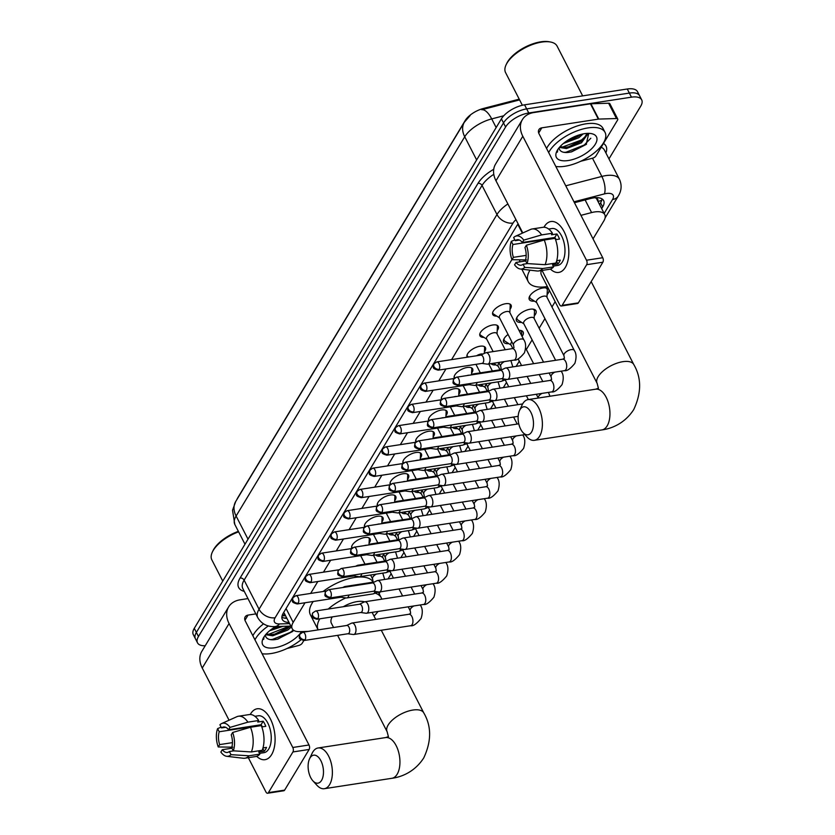 <?xml version="1.0" encoding="UTF-8"?>
<svg xmlns="http://www.w3.org/2000/svg" width="835" height="835" viewBox="0 0 835 835"><rect width="100%" height="100%" fill="white"/><g stroke="black" fill="none" stroke-linecap="round" stroke-linejoin="round"><path stroke-width="1.25" d="M496.783 316.131A10.302 4.676 -27.2 0 1 492.775 314.565A10.302 4.676 -27.2 0 1 495.886 308.272A10.302 4.676 -27.2 0 1 505.634 303.721A10.302 4.676 -27.2 0 1 511.093 305.151A10.302 4.676 -27.2 0 1 510.028 309.326M483.976 337.392A10.302 4.676 -27.2 0 1 479.958 335.816A10.302 4.676 -27.2 0 1 483.068 329.533A10.302 4.676 -27.2 0 1 492.817 324.972A10.302 4.676 -27.2 0 1 498.276 326.401A10.302 4.676 -27.2 0 1 497.211 330.587M467.224 357.213A10.302 4.676 -27.2 0 1 467.141 357.077A10.302 4.676 -27.2 0 1 470.262 350.783A10.302 4.676 -27.2 0 1 480 346.233A10.302 4.676 -27.2 0 1 485.469 347.663A10.302 4.676 -27.2 0 1 484.404 351.838M454.313 378.286A10.302 4.676 -27.2 0 1 457.486 372.003A10.302 4.676 -27.2 0 1 467.193 367.483A10.302 4.676 -27.2 0 1 472.652 368.913A10.302 4.676 -27.2 0 1 471.587 373.099M441.496 399.548A10.302 4.676 -27.2 0 1 444.669 393.264A10.302 4.676 -27.2 0 1 454.376 388.745A10.302 4.676 -27.2 0 1 459.834 390.175A10.302 4.676 -27.2 0 1 458.78 394.35M428.679 420.798A10.302 4.676 -27.2 0 1 431.862 414.515A10.302 4.676 -27.2 0 1 441.569 409.995A10.302 4.676 -27.2 0 1 447.028 411.425A10.302 4.676 -27.2 0 1 445.963 415.6M415.872 442.049A10.302 4.676 -27.2 0 1 419.045 435.776A10.302 4.676 -27.2 0 1 428.752 431.246A10.302 4.676 -27.2 0 1 434.21 432.676A10.302 4.676 -27.2 0 1 433.146 436.862M403.055 463.31A10.302 4.676 -27.2 0 1 406.227 457.027A10.302 4.676 -27.2 0 1 415.934 452.507A10.302 4.676 -27.2 0 1 421.404 453.937A10.302 4.676 -27.2 0 1 420.339 458.112M390.248 484.561A10.302 4.676 -27.2 0 1 393.421 478.288A10.302 4.676 -27.2 0 1 403.128 473.758A10.302 4.676 -27.2 0 1 408.586 475.188A10.302 4.676 -27.2 0 1 407.522 479.373M377.43 505.822A10.302 4.676 -27.2 0 1 380.603 499.539A10.302 4.676 -27.2 0 1 390.31 495.019A10.302 4.676 -27.2 0 1 395.769 496.449A10.302 4.676 -27.2 0 1 394.715 500.624M364.613 527.073A10.302 4.676 -27.2 0 1 367.797 520.789A10.302 4.676 -27.2 0 1 377.503 516.27A10.302 4.676 -27.2 0 1 382.962 517.7A10.302 4.676 -27.2 0 1 381.898 521.875M351.806 548.334A10.302 4.676 -27.2 0 1 354.979 542.051A10.302 4.676 -27.2 0 1 364.686 537.521A10.302 4.676 -27.2 0 1 370.145 538.961A10.302 4.676 -27.2 0 1 369.08 543.136M534.421 301.122A10.959 4.979 -27.2 0 1 529.296 299.504A10.959 4.979 -27.2 0 1 532.605 292.814A10.959 4.979 -27.2 0 1 542.969 287.971A10.959 4.979 -27.2 0 1 548.783 289.495A10.959 4.979 -27.2 0 1 547.102 294.598M521.614 322.373A10.959 4.979 -27.2 0 1 516.479 320.765A10.959 4.979 -27.2 0 1 519.798 314.075A10.959 4.979 -27.2 0 1 530.162 309.221A10.959 4.979 -27.2 0 1 535.966 310.745A10.959 4.979 -27.2 0 1 534.285 315.86M508.797 343.634A10.959 4.979 -27.2 0 1 503.662 342.016A10.959 4.979 -27.2 0 1 508.066 334.47M495.99 364.885A10.959 4.979 -27.2 0 1 491.084 363.632M483.173 386.135A10.959 4.979 -27.2 0 1 478.267 384.883M470.355 407.397A10.959 4.979 -27.2 0 1 465.46 406.144M457.549 428.647A10.959 4.979 -27.2 0 1 452.643 427.395M444.731 449.908A10.959 4.979 -27.2 0 1 439.826 448.656M431.925 471.159A10.959 4.979 -27.2 0 1 427.019 469.907M419.107 492.41A10.959 4.979 -27.2 0 1 414.202 491.168M406.29 513.671A10.959 4.979 -27.2 0 1 401.395 512.419M393.483 534.922A10.959 4.979 -27.2 0 1 388.578 533.669M380.666 556.183A10.959 4.979 -27.2 0 1 375.76 554.931M597.745 200.984A6.44 2.922 152.8 0 0 596.305 198.48A19.309 8.768 -27.2 0 1 596.9 199.346L604.77 214.647A19.309 8.768 152.8 0 0 591.608 212.57L580.941 215.346M519.224 99.167L483.402 108.466A17.378 7.891 152.8 0 0 465.189 120.532L237.766 497.796A17.378 7.891 152.8 0 0 236.942 499.466M596.305 198.48L594.969 197.404M305.015 602.766L293.179 622.388A19.309 8.768 152.8 0 0 292.219 628.713A19.309 8.768 152.8 0 0 299.755 631.657L308.345 631.385M511.907 259.56L451.589 359.624M445.953 368.955L438.772 380.875M433.146 390.206L425.954 402.136M420.329 411.467L413.148 423.387M407.522 432.718L400.33 444.637M394.704 453.979L387.523 465.899M381.887 475.23L374.706 487.149M369.08 496.491L361.889 508.411M356.263 517.742L349.082 529.661M343.456 538.992L336.265 550.923M330.639 560.254L323.458 572.173M317.822 581.504L310.641 593.424M593.027 238.862L603.799 220.983A19.309 8.768 152.8 0 0 604.77 214.647M379.142 593.664L380.238 591.848M388.024 578.926L391.177 573.708M400.842 557.665L403.983 552.446M413.649 536.414L416.801 531.196M426.466 515.153L429.608 509.934M439.283 493.902L442.425 488.684M452.09 472.652L455.242 467.423M464.907 451.391L468.049 446.172M477.714 430.14L480.866 424.921M490.531 408.879L493.673 403.66M503.348 387.628L506.49 382.409M516.155 366.367L519.307 361.148M526.332 349.489L532.114 339.897M539.149 328.228L544.931 318.646M551.966 306.977L555.16 301.675M518.963 330.336A10.959 4.979 -27.2 0 1 523.159 332.006A10.959 4.979 -27.2 0 1 522.073 336.38M205.212 645.758A19.309 8.768 -27.2 0 1 197.498 642.825A19.309 8.768 -27.2 0 1 198.469 636.5L505.603 126.993A19.309 8.768 -27.2 0 1 528.764 112.975L631.458 97.163L629.36 93.082A19.309 8.768 -27.2 0 1 639.589 95.764A19.309 8.768 -27.2 0 0 629.36 93.082L526.666 108.894L629.36 93.082L627.262 89.001A19.309 8.768 -27.2 0 1 637.502 91.683L641.687 99.845A19.309 8.768 -27.2 0 1 640.727 106.17L608.955 158.89M505.603 126.993L503.515 122.912A19.309 8.768 -27.2 0 1 526.666 108.894A19.309 8.768 -27.2 0 0 503.515 122.912L196.371 632.419L503.515 122.912L501.417 118.831A19.309 8.768 -27.2 0 1 524.568 104.824L627.262 89.001M197.498 642.825L195.411 638.744A19.309 8.768 -27.2 0 1 196.371 632.419A19.309 8.768 -27.2 0 0 195.411 638.744L193.313 634.663A19.309 8.768 -27.2 0 1 194.273 628.337L501.417 118.831M519.61 99.908L481.722 109.74A22.535 8.893 75.4 0 1 491.711 118.904A25.749 11.69 152.8 0 0 464.73 136.763L236.107 516.02A22.535 16.178 -148.9 0 1 235.731 501.47L464.354 122.223A22.535 16.178 31.1 0 0 464.73 136.763L476.639 159.934M574.042 136.888A25.749 11.69 -27.2 0 1 569.512 139.215A25.749 11.69 -27.2 0 0 574.042 136.888M631.458 97.163A19.309 8.768 -27.2 0 1 641.687 99.845M601.67 208.614L602.672 206.944A19.309 8.768 152.8 0 0 603.632 200.619A19.309 8.768 152.8 0 0 590.47 198.542L574.449 202.707M518.138 223.895A19.309 8.768 152.8 0 0 516.761 225.826L283.274 613.161A19.309 8.768 152.8 0 0 282.314 619.486A19.309 8.768 152.8 0 0 288.993 622.44M601.983 198.887A19.309 8.768 -27.2 0 1 600.574 202.874L599.572 204.533M286.896 618.359A19.309 8.768 -27.2 0 1 281.865 617.138M271.605 754.631A25.749 13.579 81.2 0 1 256.689 756.322A25.749 13.579 81.2 0 0 265.039 759.683A25.749 13.579 81.2 0 0 271.605 754.631A25.749 13.579 81.2 0 0 270.373 718.883A25.749 13.579 81.2 0 0 250.636 713.821A25.749 13.579 81.2 0 1 257.201 708.779A25.749 13.579 81.2 0 1 272.92 725.166A25.749 13.579 81.2 0 1 271.605 754.631M250.249 714.499A25.749 13.579 81.2 0 1 250.636 713.821A25.749 13.579 81.2 0 0 250.249 714.499M303.825 640.539L302.218 643.211A3.215 1.461 152.8 0 1 298.846 645.445L286.958 648.524M247.974 598.591L240.209 599.791A25.749 18.485 31.1 0 0 228.644 606.899A25.749 18.485 31.1 0 0 229.072 623.526L292.782 747.482L308.992 744.987L245.292 621.021A6.44 4.624 -148.9 0 1 245.177 616.867A6.44 4.624 -148.9 0 1 248.068 615.092L255.834 613.892M228.644 606.899L201.809 651.404A25.749 18.485 31.1 0 0 202.247 668.031L229.061 720.219M248.329 757.689L265.947 791.987A3.215 1.701 -98.8 0 0 267.597 793.25A3.215 1.701 -98.8 0 0 268.421 792.624L284.631 790.119A3.215 1.701 81.2 0 1 283.806 790.755L267.597 793.25M308.992 744.987A3.215 1.701 81.2 0 1 309.148 749.454L292.928 751.949L268.421 792.624M292.928 751.949A3.215 1.701 -98.8 0 0 292.782 747.482M309.148 749.454L284.631 790.119M233.727 750.853L229.364 751.521A12.869 6.795 81.2 0 1 227.402 752.45A12.869 6.795 81.2 0 1 222.277 749.705L231.953 748.212M232.433 742.639L219.657 744.601A12.869 6.795 81.2 0 1 219.208 731.763L251.638 726.774A12.869 6.795 -98.8 0 1 251.846 726.168M256.408 726.356A12.869 6.795 81.2 0 1 256.71 725.417M262.983 747.93L266.522 747.388A18.662 9.843 81.2 0 1 265.478 749.527A18.662 9.843 81.2 0 1 264.204 751.218L258.798 752.053L259.862 754.12A21.24 11.21 81.2 0 1 255.708 756.562L244.895 758.222A21.24 11.21 81.2 0 1 243.256 758.253L226.702 756.291A16.731 8.83 81.2 0 1 220.857 752.064L222.277 749.705M254.915 716.294L258.276 715.783A18.662 9.843 81.2 0 1 269.674 727.661A18.662 9.843 81.2 0 1 268.724 749.026A18.662 9.843 81.2 0 1 263.964 752.679L259.476 753.368M261.825 726.93L265.791 726.325A18.662 9.843 81.2 0 0 263.171 721.221L257.764 722.056L258.704 720.501L247.891 722.16L230.032 727.389L228.613 729.748L261.042 724.749A12.869 6.795 -98.8 0 1 262.388 726.847M225.638 727.295L221.525 727.932L219.908 724.79A16.731 8.83 81.2 0 1 221.661 723.548L236.858 716.701A21.24 11.21 81.2 0 1 238.424 716.232L249.237 714.572A21.24 11.21 81.2 0 1 258.704 720.501M261.324 725.594A21.24 11.21 81.2 0 1 262.18 750.279L251.366 751.949L233.289 750.822L231.681 747.69A12.869 6.795 81.2 0 0 231.232 734.842L232.652 732.483L250.51 727.264L261.324 725.594M238.424 716.232A21.24 11.21 81.2 0 1 247.891 722.16M250.51 727.264A21.24 11.21 81.2 0 1 251.366 751.949M221.108 727.128L217.601 728.631L219.208 731.763M219.657 744.601L218.238 746.96L232.808 747.189M218.238 746.96A16.731 8.83 81.2 0 1 217.601 728.631M221.661 723.548A16.731 8.83 81.2 0 1 230.032 727.389M232.652 732.483A16.731 8.83 81.2 0 1 233.289 750.822M221.525 727.932A12.869 6.795 81.2 0 1 223.488 727.003A12.869 6.795 81.2 0 1 228.613 729.748M229.364 751.521L230.982 754.663L249.06 755.79L259.862 754.12M249.06 755.79A21.24 11.21 81.2 0 1 244.895 758.222M230.982 754.663A16.731 8.83 81.2 0 1 226.702 756.291M262.816 748.504L264.204 751.218M251.366 726.241L251.638 726.774M263.171 721.221L261.042 724.749M301.007 639.777A32.189 14.612 -27.2 0 1 271.135 653.534A32.189 14.612 -27.2 0 1 262.096 653.732M263.902 637.053L263.641 639.443L264.079 636.771M293.816 630.415L277.857 639.119L274.318 639.714C269.611 640.08 266.72 638.973 265.666 636.406A16.095 7.306 -27.2 0 1 265.373 635.007M301.508 631.604A22.535 10.229 -27.2 0 1 274.6 647.772A22.535 10.229 -27.2 0 1 263.067 638.577A22.535 10.229 -27.2 0 1 275.613 626.574M266.229 633.995L272.074 634.527L275.592 633.932L287.104 628.776L290.319 626.114M265.634 634.683L272.732 635.8L287.762 630.06L291.342 627.012M269.642 630.738L282.992 626.344M271.761 629.089L279.735 626.448M254.946 639.808A32.189 14.612 -27.2 0 1 268.359 625.926M252.848 635.738A32.189 14.612 -27.2 0 1 263.516 623.86M222.757 581.087L211.839 559.847A28.964 13.151 -27.2 0 1 212.372 552.039A28.964 13.151 -27.2 0 1 238.612 531.832M212.372 552.039L212.967 550.776A27.68 12.567 -27.2 0 1 238.372 531.352M272.2 629.005L279.193 626.459M274.83 634.109L289.881 626.542M277.251 639.255L292.793 631.396M273.462 627.91L277.293 626.521M268.254 634.485L289.244 626.146M270.227 639.6L272.293 639.474L290.486 632.293L293.294 630.028M321.558 780.391A14.164 7.473 -98.8 0 0 320.88 760.727A14.164 7.473 -98.8 0 0 310.025 757.95A14.164 7.473 -98.8 0 0 309.524 758.9A14.164 7.473 -98.8 0 0 312.906 780.85A14.164 7.473 -98.8 0 0 321.558 780.391M309.524 758.9L312.071 753.41A20.604 10.865 81.2 0 1 312.812 752.011A20.604 10.865 81.2 0 1 318.062 747.983A20.604 10.865 81.2 0 1 330.639 761.082A20.604 10.865 81.2 0 1 329.585 784.66A20.604 10.865 81.2 0 1 324.335 788.699A20.604 10.865 81.2 0 1 316.987 785.328L312.906 780.85M364.551 601.837A20.604 9.352 152.8 0 0 357.13 601.597A20.604 9.352 152.8 0 0 343.342 606.711M375.593 593.309A35.404 16.074 -27.2 0 1 381.209 597.693A35.404 16.074 -27.2 0 1 381.783 599.165M378.005 611.471A35.404 16.074 -27.2 0 1 374.017 616.084M323.082 591.514A35.404 16.074 -27.2 0 1 354.583 577.476A35.404 16.074 -27.2 0 1 372.963 581.724M332.226 616.898A20.604 9.352 152.8 0 0 331.401 623.296L333.572 627.503M313.208 601.503A35.404 16.074 -27.2 0 0 310.37 614.758L318.145 629.882A35.404 16.074 -27.2 0 1 319.784 618.808M328.238 609.039A35.404 16.074 -27.2 0 1 345.878 597.891M531.571 432.019A14.164 7.473 -98.8 0 0 530.893 412.365A14.164 7.473 -98.8 0 0 520.038 409.578A14.164 7.473 -98.8 0 0 519.527 410.538A14.164 7.473 -98.8 0 0 522.908 432.478A14.164 7.473 -98.8 0 0 531.571 432.019M519.527 410.538L522.084 405.038A20.604 10.865 81.2 0 1 522.814 403.639A20.604 10.865 81.2 0 1 528.064 399.61A20.604 10.865 81.2 0 1 540.652 412.72A20.604 10.865 81.2 0 1 539.598 436.287A20.604 10.865 81.2 0 1 534.337 440.327A20.604 10.865 81.2 0 1 527 436.955L522.908 432.478M547.384 286.551A35.404 16.074 -27.2 0 1 547.009 286.614A35.404 16.074 -27.2 0 1 528.242 281.687A35.404 16.074 -27.2 0 1 529.964 270.154M541.31 270.55A20.604 9.352 152.8 0 0 541.414 274.924L597.15 383.369A20.604 9.352 152.8 0 1 598.173 376.627A20.604 9.352 152.8 0 1 622.868 361.68A20.604 9.352 152.8 0 1 633.786 364.54L591.17 281.614M519.568 261.898A35.404 16.074 -27.2 0 1 519.923 259.831M347.903 633.765L353.247 634.496A5.793 3.058 -98.8 0 0 353.727 634.496A5.793 3.058 -98.8 0 0 355.199 633.358A5.793 3.058 -98.8 0 0 354.927 625.311A5.793 3.058 -98.8 0 0 351.963 623.046A5.793 3.058 -98.8 0 0 351.504 623.181L346.629 625.488M347.725 633.734A4.185 2.202 -98.8 0 0 348.07 633.734A4.185 2.202 -98.8 0 0 349.145 632.92A4.185 2.202 -98.8 0 0 348.936 627.106A4.185 2.202 -98.8 0 0 346.796 625.467L302.802 632.241L299.859 634.214A4.185 3.006 -148.9 0 0 299.932 636.917A4.185 3.006 31.1 0 0 305.14 639.693A4.185 2.202 -98.8 0 0 305.359 634.903A4.185 2.202 -98.8 0 0 302.802 632.241M383.766 554.471A5.793 2.63 152.8 0 0 382.754 557.31L384.685 561.078M360.72 612.504L366.054 613.245A5.793 3.058 -98.8 0 0 366.534 613.234A5.793 3.058 -98.8 0 0 368.016 612.107A5.793 3.058 -98.8 0 0 367.734 604.06A5.793 3.058 -98.8 0 0 364.77 601.784A5.793 3.058 -98.8 0 0 364.31 601.931L359.447 604.237M360.543 612.483A4.185 2.202 -98.8 0 0 360.887 612.483A4.185 2.202 -98.8 0 0 361.952 611.658A4.185 2.202 -98.8 0 0 361.753 605.855A4.185 2.202 -98.8 0 0 359.614 604.206L315.62 610.99L312.676 612.963A4.185 3.006 -148.9 0 0 312.739 615.666A4.185 3.006 31.1 0 0 317.958 618.432A4.185 2.202 -98.8 0 0 318.177 613.652A4.185 2.202 -98.8 0 0 315.62 610.99M396.573 533.21A5.793 2.63 152.8 0 0 395.56 536.06L397.502 539.827M373.527 591.253L378.871 591.984A5.793 3.058 -98.8 0 0 379.351 591.984A5.793 3.058 -98.8 0 0 380.833 590.846A5.793 3.058 -98.8 0 0 380.551 582.799A5.793 3.058 -98.8 0 0 377.587 580.534A5.793 3.058 -98.8 0 0 377.128 580.669L372.253 582.976M373.349 591.222A4.185 2.202 -98.8 0 0 373.704 591.222A4.185 2.202 -98.8 0 0 374.769 590.408A4.185 2.202 -98.8 0 0 374.571 584.594A4.185 2.202 -98.8 0 0 372.431 582.955L328.426 589.729L325.483 591.702A4.185 3.006 -148.9 0 0 325.556 594.405A4.185 3.006 31.1 0 0 330.775 597.182A4.185 2.202 -98.8 0 0 330.984 592.391A4.185 2.202 -98.8 0 0 328.426 589.729M409.39 511.959A5.793 2.63 152.8 0 0 408.378 514.798L410.309 518.566M386.344 569.992L391.688 570.733A5.793 3.058 -98.8 0 0 392.168 570.722A5.793 3.058 -98.8 0 0 393.64 569.595A5.793 3.058 -98.8 0 0 393.358 561.548A5.793 3.058 -98.8 0 0 390.404 559.273A5.793 3.058 -98.8 0 0 389.945 559.419L385.071 561.725M386.167 569.971A4.185 2.202 -98.8 0 0 386.511 569.971A4.185 2.202 -98.8 0 0 387.576 569.146A4.185 2.202 -98.8 0 0 387.377 563.343A4.185 2.202 -98.8 0 0 385.238 561.694L341.244 568.478L338.3 570.451A4.185 3.006 -148.9 0 0 338.363 573.154A4.185 3.006 31.1 0 0 343.582 575.931A4.185 2.202 -98.8 0 0 343.801 571.14A4.185 2.202 -98.8 0 0 341.244 568.478M422.207 490.709A5.793 2.63 152.8 0 0 421.184 493.548L423.126 497.316M399.161 548.741L404.495 549.472A5.793 3.058 -98.8 0 0 404.975 549.472A5.793 3.058 -98.8 0 0 406.457 548.334A5.793 3.058 -98.8 0 0 406.175 540.297A5.793 3.058 -98.8 0 0 403.211 538.022A5.793 3.058 -98.8 0 0 402.752 538.158L397.877 540.475M398.984 548.72A4.185 2.202 -98.8 0 0 399.328 548.71A4.185 2.202 -98.8 0 0 400.393 547.896A4.185 2.202 -98.8 0 0 400.195 542.082A4.185 2.202 -98.8 0 0 398.055 540.443L354.061 547.217L351.107 549.2A4.185 3.006 -148.9 0 0 351.18 551.893A4.185 3.006 31.1 0 0 356.399 554.67A4.185 2.202 -98.8 0 0 356.608 549.879A4.185 2.202 -98.8 0 0 354.061 547.217M435.014 469.447A5.793 2.63 152.8 0 0 434.002 472.286L435.933 476.054M411.968 527.49L417.312 528.221A5.793 3.058 -98.8 0 0 417.792 528.221A5.793 3.058 -98.8 0 0 419.264 527.083A5.793 3.058 -98.8 0 0 418.993 519.036A5.793 3.058 -98.8 0 0 416.028 516.761A5.793 3.058 -98.8 0 0 415.569 516.907L410.695 519.213M411.791 527.459A4.185 2.202 -98.8 0 0 412.135 527.459A4.185 2.202 -98.8 0 0 413.21 526.645A4.185 2.202 -98.8 0 0 413.001 520.831A4.185 2.202 -98.8 0 0 410.862 519.193L366.868 525.966L363.924 527.939A4.185 3.006 -148.9 0 0 363.997 530.642A4.185 3.006 31.1 0 0 369.206 533.419A4.185 2.202 -98.8 0 0 369.425 528.628A4.185 2.202 -98.8 0 0 366.868 525.966M447.831 448.197A5.793 2.63 152.8 0 0 446.819 451.036L448.75 454.804M424.785 506.229L430.119 506.96A5.793 3.058 -98.8 0 0 430.599 506.96A5.793 3.058 -98.8 0 0 432.081 505.822A5.793 3.058 -98.8 0 0 431.799 497.785A5.793 3.058 -98.8 0 0 428.835 495.51A5.793 3.058 -98.8 0 0 428.376 495.656L423.512 497.963M424.608 506.208A4.185 2.202 -98.8 0 0 424.952 506.208A4.185 2.202 -98.8 0 0 426.017 505.384A4.185 2.202 -98.8 0 0 425.819 499.57A4.185 2.202 -98.8 0 0 423.679 497.931L379.685 504.716L376.742 506.688A4.185 3.006 -148.9 0 0 376.804 509.392A4.185 3.006 31.1 0 0 382.023 512.158A4.185 2.202 -98.8 0 0 382.242 507.377A4.185 2.202 -98.8 0 0 379.685 504.716M460.638 426.935A5.793 2.63 152.8 0 0 459.626 429.785L461.567 433.553M437.592 484.978L442.936 485.709A5.793 3.058 -98.8 0 0 443.416 485.709A5.793 3.058 -98.8 0 0 444.898 484.571A5.793 3.058 -98.8 0 0 444.617 476.524A5.793 3.058 -98.8 0 0 441.652 474.259A5.793 3.058 -98.8 0 0 441.193 474.395L436.319 476.702M437.415 484.947A4.185 2.202 -98.8 0 0 437.77 484.947A4.185 2.202 -98.8 0 0 438.834 484.133A4.185 2.202 -98.8 0 0 438.636 478.319A4.185 2.202 -98.8 0 0 436.496 476.681L392.492 483.455L389.548 485.427A4.185 3.006 -148.9 0 0 389.621 488.131A4.185 3.006 31.1 0 0 394.84 490.907A4.185 2.202 -98.8 0 0 395.049 486.116A4.185 2.202 -98.8 0 0 392.492 483.455M473.455 405.685A5.793 2.63 152.8 0 0 472.443 408.524L474.374 412.292M450.409 463.717L455.753 464.458A5.793 3.058 -98.8 0 0 456.234 464.448A5.793 3.058 -98.8 0 0 457.705 463.321A5.793 3.058 -98.8 0 0 457.423 455.273A5.793 3.058 -98.8 0 0 454.47 452.998A5.793 3.058 -98.8 0 0 454.01 453.144L449.136 455.451M450.232 463.696A4.185 2.202 -98.8 0 0 450.576 463.696A4.185 2.202 -98.8 0 0 451.641 462.872A4.185 2.202 -98.8 0 0 451.443 457.069A4.185 2.202 -98.8 0 0 449.303 455.419L405.309 462.204L402.366 464.177A4.185 3.006 -148.9 0 0 402.428 466.88A4.185 3.006 31.1 0 0 407.647 469.656A4.185 2.202 -98.8 0 0 407.866 464.865A4.185 2.202 -98.8 0 0 405.309 462.204M486.273 384.434A5.793 2.63 152.8 0 0 485.25 387.273L487.191 391.041M463.227 442.466L468.56 443.197A5.793 3.058 -98.8 0 0 469.04 443.197A5.793 3.058 -98.8 0 0 470.522 442.059A5.793 3.058 -98.8 0 0 470.241 434.023A5.793 3.058 -98.8 0 0 467.276 431.747A5.793 3.058 -98.8 0 0 466.817 431.883L461.943 434.19M463.049 442.446A4.185 2.202 -98.8 0 0 463.394 442.435A4.185 2.202 -98.8 0 0 464.458 441.621A4.185 2.202 -98.8 0 0 464.26 435.807A4.185 2.202 -98.8 0 0 462.12 434.169L418.126 440.943L415.172 442.915A4.185 3.006 -148.9 0 0 415.245 445.619A4.185 3.006 31.1 0 0 420.464 448.395A4.185 2.202 -98.8 0 0 420.673 443.604A4.185 2.202 -98.8 0 0 418.126 440.943M499.079 363.173A5.793 2.63 152.8 0 0 498.067 366.012L499.998 369.78M521.562 335.388L521.698 332.716A9.655 4.384 152.8 0 0 521.478 331.579A9.655 4.384 152.8 0 0 519.85 330.347M476.033 421.205L481.377 421.946A5.793 3.058 -98.8 0 0 481.858 421.946A5.793 3.058 -98.8 0 0 483.329 420.809A5.793 3.058 -98.8 0 0 483.058 412.761A5.793 3.058 -98.8 0 0 480.094 410.486A5.793 3.058 -98.8 0 0 479.634 410.632L474.76 412.939M475.856 421.184A4.185 2.202 -98.8 0 0 476.2 421.184A4.185 2.202 -98.8 0 0 477.276 420.36A4.185 2.202 -98.8 0 0 477.067 414.557A4.185 2.202 -98.8 0 0 474.927 412.918L430.933 419.692L427.99 421.665A4.185 3.006 -148.9 0 0 428.063 424.368A4.185 3.006 31.1 0 0 433.281 427.144A4.185 2.202 -98.8 0 0 433.49 422.353A4.185 2.202 -98.8 0 0 430.933 419.692M504.246 338.363A9.655 4.384 152.8 0 0 504.298 340.409A9.655 4.384 152.8 0 0 505.091 341.254L511.03 345.064M511.897 341.922A5.793 2.63 152.8 0 0 510.884 344.761L512.815 348.529M534.149 318.511L534.515 311.465A9.655 4.384 152.8 0 0 534.285 310.317A9.655 4.384 152.8 0 0 532.657 309.096M555.63 360.292L534.003 318.208A5.793 2.63 152.8 0 0 530.924 317.404A5.793 2.63 152.8 0 0 525.445 319.962A5.793 2.63 152.8 0 0 523.691 323.51L543.554 362.15M488.851 399.955L494.184 400.685A5.793 3.058 -98.8 0 0 494.664 400.685A5.793 3.058 -98.8 0 0 496.147 399.548A5.793 3.058 -98.8 0 0 495.865 391.511A5.793 3.058 -98.8 0 0 492.9 389.235A5.793 3.058 -98.8 0 0 492.441 389.381L487.577 391.688M488.673 399.934A4.185 2.202 -98.8 0 0 489.018 399.934A4.185 2.202 -98.8 0 0 490.082 399.109A4.185 2.202 -98.8 0 0 489.884 393.295A4.185 2.202 -98.8 0 0 487.744 391.657L443.75 398.431L440.807 400.414A4.185 3.006 -148.9 0 0 440.87 403.107A4.185 3.006 31.1 0 0 446.088 405.883A4.185 2.202 -98.8 0 0 446.308 401.092A4.185 2.202 -98.8 0 0 443.75 398.431M517.063 317.112A9.655 4.384 152.8 0 0 517.115 319.147A9.655 4.384 152.8 0 0 517.909 319.993L523.848 323.813M546.967 297.26L547.332 290.204A9.655 4.384 152.8 0 0 547.102 289.067A9.655 4.384 152.8 0 0 545.474 287.845M562.686 359.207A5.793 3.058 -98.8 0 1 566.172 362.724A5.793 3.058 -98.8 0 1 566.057 369.3A5.793 3.058 -98.8 0 1 565.932 369.519A5.793 3.058 -98.8 0 1 564.45 370.656C566.934 371.241 570.399 368.82 574.845 363.382C576.599 357.787 576.421 353.466 574.282 350.418L546.81 296.957A5.793 2.63 152.8 0 0 543.742 296.154A5.793 2.63 152.8 0 0 538.262 298.711A5.793 2.63 152.8 0 0 536.508 302.249L563.98 355.71L564.429 358.319L562.686 359.207L505.718 367.984A5.793 3.058 -98.8 0 0 505.258 368.12L500.384 370.427M501.658 378.704L507.002 379.434A5.793 3.058 -98.8 0 0 507.482 379.434A5.793 3.058 -98.8 0 0 508.964 378.297A5.793 3.058 -98.8 0 0 508.682 370.249A5.793 3.058 -98.8 0 0 505.718 367.984M501.48 378.673A4.185 2.202 -98.8 0 0 501.835 378.673A4.185 2.202 -98.8 0 0 502.9 377.858A4.185 2.202 -98.8 0 0 502.701 372.045A4.185 2.202 -98.8 0 0 500.562 370.406L456.557 377.18L453.614 379.153A4.185 3.006 -148.9 0 0 453.687 381.856A4.185 3.006 31.1 0 0 458.906 384.632A4.185 2.202 -98.8 0 0 459.114 379.841A4.185 2.202 -98.8 0 0 456.557 377.18M529.87 295.861A9.655 4.384 152.8 0 0 529.922 297.897A9.655 4.384 152.8 0 0 530.716 298.742L536.665 302.552M369.007 544.702L369.279 539.368A9.655 4.384 152.8 0 0 369.049 538.231A9.655 4.384 152.8 0 0 368.705 537.75M366.93 545.234A5.793 2.63 152.8 0 0 365.688 545.307A5.793 2.63 152.8 0 0 364.3 545.641M346.556 586.942A5.793 3.058 -98.8 0 0 345.053 586.504A5.793 3.058 -98.8 0 0 344.594 586.64L342.715 587.527M340.993 597.223L346.337 597.954A5.793 3.058 -98.8 0 0 346.817 597.954A5.793 3.058 -98.8 0 0 348.289 596.816A5.793 3.058 -98.8 0 0 348.926 595.042M340.816 597.192A4.185 2.202 -98.8 0 0 341.16 597.192A4.185 2.202 -98.8 0 0 342.225 596.378A4.185 2.202 -98.8 0 0 342.402 596.044M351.681 546.497A9.655 4.384 152.8 0 0 351.879 547.061A9.655 4.384 152.8 0 0 352.506 547.791M381.814 523.451L382.086 518.117A9.655 4.384 152.8 0 0 381.866 516.98A9.655 4.384 152.8 0 0 381.522 516.5M379.737 523.983A5.793 2.63 152.8 0 0 378.505 524.056A5.793 2.63 152.8 0 0 377.107 524.39M359.363 565.681A5.793 3.058 -98.8 0 0 357.86 565.243A5.793 3.058 -98.8 0 0 357.401 565.389L355.522 566.276M353.81 575.962L359.144 576.703A5.793 3.058 -98.8 0 0 359.624 576.693A5.793 3.058 -98.8 0 0 361.106 575.566A5.793 3.058 -98.8 0 0 361.743 573.781M353.633 575.941A4.185 2.202 -98.8 0 0 353.977 575.941A4.185 2.202 -98.8 0 0 355.042 575.117A4.185 2.202 -98.8 0 0 355.209 574.793M364.498 525.246A9.655 4.384 152.8 0 0 364.686 525.799A9.655 4.384 152.8 0 0 365.312 526.541M394.631 502.2L394.903 496.856A9.655 4.384 152.8 0 0 394.673 495.719A9.655 4.384 152.8 0 0 394.339 495.238M392.554 502.733A5.793 2.63 152.8 0 0 391.312 502.806A5.793 2.63 152.8 0 0 389.924 503.129M372.18 544.43A5.793 3.058 -98.8 0 0 370.677 543.992A5.793 3.058 -98.8 0 0 370.218 544.128L368.339 545.025M366.617 554.711L371.961 555.442A5.793 3.058 -98.8 0 0 372.441 555.442A5.793 3.058 -98.8 0 0 373.913 554.304A5.793 3.058 -98.8 0 0 374.55 552.53M366.44 554.68A4.185 2.202 -98.8 0 0 366.784 554.68A4.185 2.202 -98.8 0 0 367.859 553.866A4.185 2.202 -98.8 0 0 368.026 553.532M377.316 503.996A9.655 4.384 152.8 0 0 377.503 504.549A9.655 4.384 152.8 0 0 378.13 505.279M407.449 480.939L407.72 475.606A9.655 4.384 152.8 0 0 407.49 474.468A9.655 4.384 152.8 0 0 407.146 473.988M405.372 481.471A5.793 2.63 152.8 0 0 404.13 481.544A5.793 2.63 152.8 0 0 402.731 481.878M384.998 523.169A5.793 3.058 -98.8 0 0 383.484 522.731A5.793 3.058 -98.8 0 0 383.025 522.877L381.146 523.764M379.434 533.45L384.768 534.191A5.793 3.058 -98.8 0 0 385.248 534.181A5.793 3.058 -98.8 0 0 386.73 533.054A5.793 3.058 -98.8 0 0 387.367 531.279M379.257 533.429A4.185 2.202 -98.8 0 0 379.601 533.429A4.185 2.202 -98.8 0 0 380.666 532.605A4.185 2.202 -98.8 0 0 380.844 532.281M390.122 482.734A9.655 4.384 152.8 0 0 390.31 483.288A9.655 4.384 152.8 0 0 390.947 484.029M420.255 459.688L420.527 454.344A9.655 4.384 152.8 0 0 420.297 453.207A9.655 4.384 152.8 0 0 419.963 452.737M418.178 460.221A5.793 2.63 152.8 0 0 416.947 460.294A5.793 2.63 152.8 0 0 415.548 460.628M397.804 501.918A5.793 3.058 -98.8 0 0 396.301 501.48A5.793 3.058 -98.8 0 0 395.842 501.616L393.963 502.513M392.241 512.199L397.585 512.93A5.793 3.058 -98.8 0 0 398.065 512.93A5.793 3.058 -98.8 0 0 399.548 511.792A5.793 3.058 -98.8 0 0 400.184 510.018M392.064 512.179A4.185 2.202 -98.8 0 0 392.419 512.168A4.185 2.202 -98.8 0 0 393.483 511.354A4.185 2.202 -98.8 0 0 393.65 511.03M402.94 461.484A9.655 4.384 152.8 0 0 403.128 462.037A9.655 4.384 152.8 0 0 403.754 462.767M433.073 438.427L433.344 433.094A9.655 4.384 152.8 0 0 433.114 431.956A9.655 4.384 152.8 0 0 432.77 431.476M430.996 438.959A5.793 2.63 152.8 0 0 429.754 439.033A5.793 2.63 152.8 0 0 428.365 439.367M410.622 480.668A5.793 3.058 -98.8 0 0 409.119 480.219A5.793 3.058 -98.8 0 0 408.659 480.365L406.781 481.252M405.058 490.949L410.402 491.679A5.793 3.058 -98.8 0 0 410.883 491.679A5.793 3.058 -98.8 0 0 412.354 490.542A5.793 3.058 -98.8 0 0 412.991 488.767M404.881 490.917A4.185 2.202 -98.8 0 0 405.226 490.917A4.185 2.202 -98.8 0 0 406.301 490.103A4.185 2.202 -98.8 0 0 406.468 489.769M415.746 440.222A9.655 4.384 152.8 0 0 415.945 440.786A9.655 4.384 152.8 0 0 416.571 441.517M445.88 417.176L446.151 411.843A9.655 4.384 152.8 0 0 445.932 410.695A9.655 4.384 152.8 0 0 445.587 410.225M443.802 417.709A5.793 2.63 152.8 0 0 442.571 417.782A5.793 2.63 152.8 0 0 441.172 418.116M423.428 459.407A5.793 3.058 -98.8 0 0 421.925 458.968A5.793 3.058 -98.8 0 0 421.466 459.114L419.587 460.002M417.876 469.688L423.209 470.418A5.793 3.058 -98.8 0 0 423.689 470.418A5.793 3.058 -98.8 0 0 425.172 469.291A5.793 3.058 -98.8 0 0 425.808 467.506M417.698 469.667A4.185 2.202 -98.8 0 0 418.043 469.667A4.185 2.202 -98.8 0 0 419.107 468.842A4.185 2.202 -98.8 0 0 419.274 468.518M428.564 418.972A9.655 4.384 152.8 0 0 428.752 419.525A9.655 4.384 152.8 0 0 429.378 420.255M458.697 395.915L458.968 390.582A9.655 4.384 152.8 0 0 458.739 389.444A9.655 4.384 152.8 0 0 458.405 388.964M456.62 396.448A5.793 2.63 152.8 0 0 455.378 396.531A5.793 2.63 152.8 0 0 453.989 396.855M436.246 438.156A5.793 3.058 -98.8 0 0 434.743 437.717A5.793 3.058 -98.8 0 0 434.283 437.853L432.405 438.74M430.683 448.437L436.027 449.167A5.793 3.058 -98.8 0 0 436.507 449.167A5.793 3.058 -98.8 0 0 437.978 448.03A5.793 3.058 -98.8 0 0 438.615 446.255M430.505 448.405A4.185 2.202 -98.8 0 0 430.85 448.405A4.185 2.202 -98.8 0 0 431.925 447.591A4.185 2.202 -98.8 0 0 432.092 447.257M441.381 397.721A9.655 4.384 152.8 0 0 441.569 398.274A9.655 4.384 152.8 0 0 442.195 399.005M471.514 374.664L471.785 369.331A9.655 4.384 152.8 0 0 471.556 368.193A9.655 4.384 152.8 0 0 471.211 367.713M469.437 375.197A5.793 2.63 152.8 0 0 468.195 375.27A5.793 2.63 152.8 0 0 466.796 375.604M449.063 416.895A5.793 3.058 -98.8 0 0 447.55 416.456A5.793 3.058 -98.8 0 0 447.09 416.602L445.212 417.49M443.5 427.176L448.833 427.917A5.793 3.058 -98.8 0 0 449.313 427.906A5.793 3.058 -98.8 0 0 450.796 426.779A5.793 3.058 -98.8 0 0 451.432 425.005M443.322 427.155A4.185 2.202 -98.8 0 0 443.667 427.155A4.185 2.202 -98.8 0 0 444.731 426.33A4.185 2.202 -98.8 0 0 444.909 426.007M454.188 376.46A9.655 4.384 152.8 0 0 454.376 377.013A9.655 4.384 152.8 0 0 455.012 377.754M484.321 353.414L484.592 348.07A9.655 4.384 152.8 0 0 484.363 346.932A9.655 4.384 152.8 0 0 484.029 346.452M482.974 354.05A5.793 2.63 152.8 0 0 481.012 354.019A5.793 2.63 152.8 0 0 476.628 355.762M461.87 395.644A5.793 3.058 -98.8 0 0 460.367 395.205A5.793 3.058 -98.8 0 0 459.908 395.341L458.029 396.239M456.307 405.925L461.651 406.655A5.793 3.058 -98.8 0 0 462.131 406.655A5.793 3.058 -98.8 0 0 463.613 405.518A5.793 3.058 -98.8 0 0 464.25 403.743M456.129 405.904A4.185 2.202 -98.8 0 0 456.484 405.893A4.185 2.202 -98.8 0 0 457.549 405.079A4.185 2.202 -98.8 0 0 457.716 404.745M467.005 355.209A9.655 4.384 152.8 0 0 467.193 355.762A9.655 4.384 152.8 0 0 467.986 356.608L468.602 357.004M497.044 333.864L497.409 326.819A9.655 4.384 152.8 0 0 497.18 325.681A9.655 4.384 152.8 0 0 496.835 325.201M505.206 349.729L496.888 333.562A5.793 2.63 152.8 0 0 493.819 332.758A5.793 2.63 152.8 0 0 488.339 335.326A5.793 2.63 152.8 0 0 486.586 338.864L493.13 351.598M474.687 374.393A5.793 3.058 -98.8 0 0 473.184 373.944A5.793 3.058 -98.8 0 0 472.725 374.09L470.846 374.978M469.124 384.664L474.468 385.405A5.793 3.058 -98.8 0 0 474.948 385.405A5.793 3.058 -98.8 0 0 476.42 384.267A5.793 3.058 -98.8 0 0 477.056 382.493M468.946 384.643A4.185 2.202 -98.8 0 0 469.291 384.643A4.185 2.202 -98.8 0 0 470.366 383.818A4.185 2.202 -98.8 0 0 470.533 383.495M479.812 333.948A9.655 4.384 152.8 0 0 480.01 334.501A9.655 4.384 152.8 0 0 480.803 335.357L486.742 339.167M509.861 312.614L510.216 305.558A9.655 4.384 152.8 0 0 509.997 304.42A9.655 4.384 152.8 0 0 509.653 303.95M523.858 339.855L509.705 312.311A5.793 2.63 152.8 0 0 506.636 311.507A5.793 2.63 152.8 0 0 501.157 314.064A5.793 2.63 152.8 0 0 499.403 317.603L513.556 345.158A5.793 2.63 152.8 0 1 513.723 343.467A5.793 2.63 152.8 0 1 520.789 339.052A5.793 2.63 152.8 0 1 523.858 339.855C525.987 342.893 526.175 347.214 524.422 352.819C519.975 358.257 516.51 360.689 514.026 360.094A5.793 3.058 -98.8 0 0 515.498 358.966A5.793 3.058 -98.8 0 0 515.623 358.737A5.793 3.058 -98.8 0 0 515.748 352.161A5.793 3.058 -98.8 0 0 512.262 348.644L485.991 352.694A5.793 3.058 -98.8 0 0 485.532 352.84L480.657 355.146M481.941 363.413L487.275 364.143A5.793 3.058 -98.8 0 0 487.755 364.143A5.793 3.058 -98.8 0 0 489.237 363.006A5.793 3.058 -98.8 0 0 488.955 354.969A5.793 3.058 -98.8 0 0 485.991 352.694M481.764 363.392A4.185 2.202 -98.8 0 0 482.108 363.392A4.185 2.202 -98.8 0 0 483.173 362.567A4.185 2.202 -98.8 0 0 482.974 356.754A4.185 2.202 -98.8 0 0 480.835 355.115L436.841 361.889L433.887 363.872A4.185 3.006 -148.9 0 0 433.96 366.565A4.185 3.006 31.1 0 0 439.179 369.341A4.185 2.202 -98.8 0 0 439.387 364.551A4.185 2.202 -98.8 0 0 436.841 361.889M492.629 312.697A9.655 4.384 152.8 0 0 492.817 313.25A9.655 4.384 152.8 0 0 493.61 314.096L499.56 317.905M565.337 267.377A25.749 13.579 81.2 0 1 550.422 269.058A25.749 13.579 81.2 0 0 558.772 272.419A25.749 13.579 81.2 0 0 565.337 267.377A25.749 13.579 81.2 0 0 564.095 231.629A25.749 13.579 81.2 0 0 544.357 226.567A25.749 13.579 81.2 0 1 550.923 221.525A25.749 13.579 81.2 0 1 566.652 237.912A25.749 13.579 81.2 0 1 565.337 267.377M543.971 227.245A25.749 13.579 81.2 0 1 544.357 226.567A25.749 13.579 81.2 0 0 543.971 227.245M598.768 119.081A3.215 1.461 152.8 0 0 598.319 119.134L590.449 103.822A3.215 1.461 -27.2 0 1 590.898 103.78L598.768 119.081L616.47 118.528A3.215 1.461 152.8 0 1 617.733 119.019A3.215 1.461 152.8 0 1 617.566 120.083L595.94 155.957A3.215 1.461 152.8 0 1 592.568 158.191L580.69 161.27M590.449 103.822L533.93 112.527A25.749 18.485 31.1 0 0 522.366 119.645A25.749 18.485 31.1 0 0 522.804 136.262L586.504 260.228L602.724 257.723L539.013 133.767A6.44 4.624 -148.9 0 1 538.909 129.613A6.44 4.624 -148.9 0 1 541.8 127.838L598.319 119.134M590.898 103.78L608.611 103.227A3.215 1.461 -27.2 0 1 609.863 103.717L617.733 119.019M522.366 119.645L495.541 164.151A25.749 18.485 31.1 0 0 495.969 180.767L522.793 232.955M542.051 270.436L559.68 304.733A3.215 1.701 -98.8 0 0 561.329 305.996A3.215 1.701 -98.8 0 0 562.143 305.359L578.363 302.865A3.215 1.701 81.2 0 1 577.538 303.491L561.329 305.996M602.724 257.723A3.215 1.701 81.2 0 1 602.88 262.2L586.661 264.695L562.143 305.359M586.661 264.695A3.215 1.701 -98.8 0 0 586.504 260.228M602.88 262.2L578.363 302.865M527.459 263.589L523.096 264.267A12.869 6.795 81.2 0 1 521.134 265.196A12.869 6.795 81.2 0 1 516.009 262.451L525.685 260.958M526.165 255.374L513.389 257.347A12.869 6.795 81.2 0 1 512.94 244.509L545.37 239.509A12.869 6.795 -98.8 0 1 545.579 238.904M550.129 239.102A12.869 6.795 81.2 0 1 550.442 238.163M556.715 260.677L560.254 260.123A18.662 9.843 81.2 0 1 559.21 262.263A18.662 9.843 81.2 0 1 557.937 263.964L552.53 264.799L553.595 266.866A21.24 11.21 81.2 0 1 549.43 269.298L538.627 270.968A21.24 11.21 81.2 0 1 536.989 270.989L520.435 269.027A16.731 8.83 81.2 0 1 514.579 264.81L516.009 262.451M548.637 229.04L552.008 228.529A18.662 9.843 81.2 0 1 563.406 240.407A18.662 9.843 81.2 0 1 562.446 261.772A18.662 9.843 81.2 0 1 557.686 265.426L553.208 266.115M555.557 239.676L559.523 239.06A18.662 9.843 81.2 0 0 556.903 233.967L551.497 234.792L552.436 233.236L541.623 234.906L523.764 240.125L522.345 242.484L554.774 237.495A12.869 6.795 -98.8 0 1 556.12 239.593M519.36 240.042L515.258 240.668L513.64 237.537A16.731 8.83 81.2 0 1 515.393 236.295L530.58 229.448A21.24 11.21 81.2 0 1 532.156 228.978L542.969 227.308A21.24 11.21 81.2 0 1 552.436 233.236M555.056 238.34A21.24 11.21 81.2 0 1 555.912 263.025L545.098 264.695L527.021 263.568L525.403 260.426A12.869 6.795 81.2 0 0 524.964 247.588L526.384 245.229L544.243 240.01L555.056 238.34M532.156 228.978A21.24 11.21 81.2 0 1 541.623 234.906M544.243 240.01A21.24 11.21 81.2 0 1 545.098 264.695M514.84 239.875L511.333 241.367L512.94 244.509M513.389 257.347L511.959 259.706L526.53 259.935M511.959 259.706A16.731 8.83 81.2 0 1 511.333 241.367M515.393 236.295A16.731 8.83 81.2 0 1 523.764 240.125M526.384 245.229A16.731 8.83 81.2 0 1 527.021 263.568M515.258 240.668A12.869 6.795 81.2 0 1 517.209 239.749A12.869 6.795 81.2 0 1 522.345 242.484M523.096 264.267L524.704 267.398L542.781 268.526L553.595 266.866M542.781 268.526A21.24 11.21 81.2 0 1 538.627 270.968M524.704 267.398A16.731 8.83 81.2 0 1 520.435 269.027M556.538 261.251L557.937 263.964M545.098 238.987L545.37 239.509M556.903 233.967L554.774 237.495M522.355 105.252L505.572 72.593A28.964 13.151 -27.2 0 1 506.104 64.786L506.699 63.523A27.68 12.567 -27.2 0 1 540.756 41.833A27.68 12.567 -27.2 0 1 549.065 41.75L550.442 42.001A28.964 13.151 -27.2 0 1 557.091 46.113L582.663 95.868M506.104 64.786A28.964 13.151 -27.2 0 1 541.738 42.084A28.964 13.151 -27.2 0 1 550.442 42.001M548.668 152.554A32.189 14.612 -27.2 0 1 587.986 127.912A32.189 14.612 -27.2 0 1 605.051 132.379A32.189 14.612 -27.2 0 1 595.313 152.043A32.189 14.612 -27.2 0 1 564.857 166.28A32.189 14.612 -27.2 0 1 555.828 166.478M546.57 148.473A32.189 14.612 -27.2 0 1 585.888 123.831A32.189 14.612 -27.2 0 1 602.953 128.298L605.051 132.379M557.634 149.799L557.373 152.189L557.811 149.517M588.759 133.36L586.17 144.455L571.589 151.866L568.05 152.461C563.343 152.826 560.452 151.72 559.398 149.141A16.095 7.306 -27.2 0 1 559.106 147.743M568.332 160.518A22.535 10.229 -27.2 0 1 556.799 151.323A22.535 10.229 -27.2 0 1 584.521 133.663A22.535 10.229 -27.2 0 1 591.284 133.6A22.535 10.229 -27.2 0 1 593.341 146.918A22.535 10.229 -27.2 0 1 568.332 160.518M559.961 146.741L565.806 147.273L569.324 146.678L580.836 141.522L583.039 139.8L587.12 133.391M559.366 147.43L566.464 148.546L581.494 142.795L587.715 134.059L587.464 133.37M563.375 143.484L578.874 137.702L583.112 133.913M565.493 141.835L578.217 136.418L580.638 134.498M565.932 141.752L580.565 134.518M568.552 146.845L583.602 139.278M587.756 134.967L588.738 133.36M570.983 152.001L586.525 144.142M567.195 140.656L578.582 135.124M561.976 147.231L581.598 139.936L586.64 135.364M587.683 133.965L588.07 133.35M563.959 152.346L566.026 152.22L584.218 145.04L590.815 138.234M483.402 108.466L483.778 109.208M284.829 614.33A19.309 12.441 88.2 0 1 282.157 615.593M597.964 201.423A19.309 13.871 31.1 0 0 601.774 200.16M286.061 608.527L293.179 622.388M517.804 224.302L522.355 233.153M585.116 199.941L591.608 212.57M248.016 539.18L236.107 516.02A25.749 11.69 152.8 0 0 234.823 524.453L244.979 544.211M503.755 115.773L491.711 118.904L496.157 127.557M194.273 628.337L198.469 636.5M524.568 104.824L528.764 112.975M604.143 213.447L612.546 199.513A12.869 5.845 152.8 0 0 606.367 193.501A12.869 5.845 152.8 0 0 604.415 193.908L573.979 201.809M565.765 185.808L601.847 176.435A25.749 11.69 -27.2 0 1 605.751 175.621A25.749 11.69 -27.2 0 1 619.393 179.201L604.457 150.123A25.749 11.69 152.8 0 0 601.19 147.252M592.485 158.212L601.847 176.435A12.869 5.083 75.4 0 1 604.415 193.908M244.269 591.389A28.964 13.151 -27.2 0 1 240.094 578.008L478.027 183.314A28.964 13.151 -27.2 0 1 493.725 169.296M603.475 143.463A28.964 13.151 -27.2 0 1 605.897 152.93M257.775 617.66A25.749 11.69 -27.2 0 1 259.048 609.216L244.112 580.137A25.749 11.69 152.8 0 0 242.828 588.581L257.775 617.66C261.522 623.881 267.148 626.866 274.642 626.605L290.872 626.093M515.978 219.688A12.869 5.845 152.8 0 0 513.034 223.06L275.112 617.754A12.869 9.248 -148.9 0 1 259.048 609.216L496.982 214.522L482.045 185.443L244.112 580.137A3.215 2.307 31.1 0 0 240.094 578.008M513.034 223.06A12.869 9.248 -148.9 0 1 496.982 214.522A25.749 11.69 -27.2 0 1 507.889 203.949M493.798 174.317A25.749 11.69 152.8 0 0 482.045 185.443A3.215 2.307 31.1 0 0 478.027 183.314M275.112 617.754A12.869 5.845 152.8 0 0 279.485 623.933L289.609 623.62M279.485 623.933A12.869 8.298 88.2 0 1 274.642 626.605M605.083 217.935L618.328 195.954A12.869 9.248 -148.9 0 1 612.546 199.513M286.676 617.931L284.036 618.015M600.574 202.874L602.672 206.944M229.072 623.526L202.247 668.031M248.068 615.092L244.958 620.259M381.292 630.248L423.783 712.913C431.57 726.199 431.559 741.198 423.752 757.898C414.525 772.281 400.842 777.155 391.897 778.293A20.604 10.865 -98.8 0 0 397.147 774.254A20.604 10.865 -98.8 0 0 398.201 750.675A20.604 10.865 -98.8 0 0 385.624 737.576L318.062 747.983M423.783 712.913A20.604 9.352 152.8 0 0 412.866 710.053A20.604 9.352 152.8 0 0 388.171 724.989A20.604 9.352 152.8 0 0 387.137 731.742L388.421 736.721M633.786 364.54C641.572 377.827 641.562 392.826 633.755 409.526C624.528 423.909 610.844 428.783 601.899 429.921A20.604 10.865 -98.8 0 0 607.16 425.881A20.604 10.865 -98.8 0 0 608.214 402.313A20.604 10.865 -98.8 0 0 595.626 389.204L528.064 399.61M299.859 634.214C299.233 638.41 297.813 638.587 304.076 640.508A4.185 2.202 -98.8 0 0 305.14 639.693M420.266 604.957L420.527 605.479A5.793 2.63 152.8 0 0 420.089 604.989M420.527 605.479C422.656 608.527 422.844 612.848 421.09 618.443C416.644 623.881 413.179 626.302 410.695 625.718A5.793 3.058 -98.8 0 0 412.166 624.58A5.793 3.058 -98.8 0 0 412.292 624.361A5.793 3.058 -98.8 0 0 412.406 617.785A5.793 3.058 -98.8 0 0 408.931 614.268L410.663 613.381L410.225 610.771A5.793 2.63 152.8 0 1 410.392 609.091A5.793 2.63 152.8 0 1 413.868 605.949M312.676 612.963C312.05 617.148 310.63 617.326 316.893 619.257A4.185 2.202 -98.8 0 0 317.958 618.432M433.344 584.218C435.473 587.276 435.661 591.597 433.908 597.182C429.451 602.62 425.986 605.051 423.502 604.467A5.793 3.058 -98.8 0 0 424.984 603.329A5.793 3.058 -98.8 0 0 425.109 603.1A5.793 3.058 -98.8 0 0 425.224 596.534A5.793 3.058 -98.8 0 0 421.738 593.007L423.481 592.119L423.032 589.52A5.793 2.63 152.8 0 1 423.199 587.83A5.793 2.63 152.8 0 1 426.685 584.688M325.483 591.702C324.857 595.898 323.437 596.075 329.7 598.006A4.185 2.202 -98.8 0 0 330.775 597.182M446.151 562.967C448.28 566.015 448.468 570.336 446.715 575.931C442.268 581.369 438.803 583.79 436.319 583.206A5.793 3.058 -98.8 0 0 437.79 582.068A5.793 3.058 -98.8 0 0 437.926 581.849A5.793 3.058 -98.8 0 0 438.041 575.273A5.793 3.058 -98.8 0 0 434.555 571.756L436.298 570.869L435.849 568.259A5.793 2.63 152.8 0 1 436.016 566.579A5.793 2.63 152.8 0 1 439.492 563.437M338.3 570.451C337.674 574.637 336.255 574.824 342.517 576.745A4.185 2.202 -98.8 0 0 343.582 575.931M458.968 541.706C461.097 544.764 461.285 549.086 459.532 554.67C455.085 560.118 451.62 562.539 449.136 561.955A5.793 3.058 -98.8 0 0 450.608 560.817A5.793 3.058 -98.8 0 0 450.733 560.588A5.793 3.058 -98.8 0 0 450.848 554.022A5.793 3.058 -98.8 0 0 447.372 550.505L449.105 549.607L448.666 547.009A5.793 2.63 152.8 0 1 448.833 545.328A5.793 2.63 152.8 0 1 452.309 542.186M351.107 549.2C350.491 553.386 349.061 553.563 355.334 555.494A4.185 2.202 -98.8 0 0 356.399 554.67M471.785 520.455C473.915 523.503 474.103 527.824 472.339 533.419C467.892 538.857 464.427 541.289 461.943 540.694A5.793 3.058 -98.8 0 0 463.425 539.567A5.793 3.058 -98.8 0 0 463.55 539.337A5.793 3.058 -98.8 0 0 463.665 532.761A5.793 3.058 -98.8 0 0 460.179 529.244L461.922 528.357L461.473 525.747A5.793 2.63 152.8 0 1 461.64 524.067A5.793 2.63 152.8 0 1 465.126 520.925M363.924 527.939C363.298 532.125 361.879 532.312 368.141 534.233A4.185 2.202 -98.8 0 0 369.206 533.419M484.331 498.683L484.592 499.205A5.793 2.63 152.8 0 0 484.154 498.714M484.592 499.205C486.721 502.252 486.909 506.574 485.156 512.168C480.709 517.606 477.244 520.028 474.76 519.443A5.793 3.058 -98.8 0 0 476.232 518.305A5.793 3.058 -98.8 0 0 476.357 518.086A5.793 3.058 -98.8 0 0 476.472 511.511A5.793 3.058 -98.8 0 0 472.996 507.993L474.729 507.106L474.29 504.497A5.793 2.63 152.8 0 1 474.457 502.816A5.793 2.63 152.8 0 1 477.933 499.674M376.742 506.688C376.115 510.874 374.696 511.051 380.958 512.982A4.185 2.202 -98.8 0 0 382.023 512.158M497.409 477.944C499.539 480.991 499.727 485.312 497.973 490.907C493.516 496.345 490.051 498.777 487.567 498.182A5.793 3.058 -98.8 0 0 489.049 497.055A5.793 3.058 -98.8 0 0 489.174 496.825A5.793 3.058 -98.8 0 0 489.289 490.249A5.793 3.058 -98.8 0 0 485.803 486.732L487.546 485.845L487.097 483.246A5.793 2.63 152.8 0 1 487.264 481.555A5.793 2.63 152.8 0 1 490.75 478.413M389.548 485.427C388.922 489.623 387.503 489.801 393.765 491.721A4.185 2.202 -98.8 0 0 394.84 490.907M509.955 456.171L510.216 456.693A5.793 2.63 152.8 0 0 509.778 456.202M510.216 456.693C512.346 459.741 512.533 464.062 510.78 469.656C506.334 475.094 502.868 477.516 500.384 476.931A5.793 3.058 -98.8 0 0 501.856 475.793A5.793 3.058 -98.8 0 0 501.992 475.574A5.793 3.058 -98.8 0 0 502.106 468.999A5.793 3.058 -98.8 0 0 498.62 465.481L500.363 464.594L499.914 461.985A5.793 2.63 152.8 0 1 500.082 460.304A5.793 2.63 152.8 0 1 503.557 457.162M402.366 464.177C401.739 468.362 400.32 468.539 406.582 470.47A4.185 2.202 -98.8 0 0 407.647 469.656M523.034 435.432C525.163 438.49 525.351 442.811 523.597 448.395C519.151 453.833 515.686 456.265 513.201 455.68A5.793 3.058 -98.8 0 0 514.673 454.543A5.793 3.058 -98.8 0 0 514.798 454.313A5.793 3.058 -98.8 0 0 514.913 447.748A5.793 3.058 -98.8 0 0 511.438 444.22L513.17 443.333L512.732 440.734A5.793 2.63 152.8 0 1 512.899 439.043A5.793 2.63 152.8 0 1 516.374 435.901M415.172 442.915C414.557 447.111 413.137 447.289 419.4 449.22A4.185 2.202 -98.8 0 0 420.464 448.395M427.99 421.665C427.363 425.85 425.944 426.038 432.206 427.958A4.185 2.202 -98.8 0 0 433.281 427.144M541.998 393.4A5.793 2.63 152.8 0 0 538.523 396.541A5.793 2.63 152.8 0 0 538.283 398.034L536.321 394.266M440.807 400.414C440.181 404.599 438.761 404.777 445.024 406.708A4.185 2.202 -98.8 0 0 446.088 405.883M561.475 371.669C563.604 374.717 563.792 379.038 562.038 384.632C557.582 390.07 554.116 392.502 551.632 391.907A5.793 3.058 -98.8 0 0 553.114 390.78A5.793 3.058 -98.8 0 0 553.24 390.55A5.793 3.058 -98.8 0 0 553.354 383.975A5.793 3.058 -98.8 0 0 549.868 380.457L551.611 379.57L551.163 376.961A5.793 2.63 152.8 0 1 551.34 375.28A5.793 2.63 152.8 0 1 554.816 372.139M453.614 379.153C452.987 383.338 451.568 383.526 457.83 385.446A4.185 2.202 -98.8 0 0 458.906 384.632M574.282 350.418A5.793 2.63 152.8 0 0 571.213 349.614A5.793 2.63 152.8 0 0 564.147 354.03A5.793 2.63 152.8 0 0 563.98 355.71M298.231 603.152A4.185 3.006 31.1 0 1 293.012 600.375A4.185 3.006 -148.9 0 1 292.949 597.672C292.323 601.868 290.904 602.045 297.166 603.966A4.185 2.202 -98.8 0 0 298.231 603.152A4.185 2.202 -98.8 0 0 298.45 598.361A4.185 2.202 -98.8 0 0 295.893 595.699L325.953 591.065M382.649 573.144L382.921 573.666A5.793 2.63 152.8 0 0 382.472 573.175M378.589 591.942L373.078 593.904A5.793 3.058 -98.8 0 0 374.56 592.766A5.793 3.058 -98.8 0 0 374.685 592.547A5.793 3.058 -98.8 0 0 375.092 591.462M376.261 574.136A5.793 2.63 152.8 0 0 372.775 577.277A5.793 2.63 152.8 0 0 372.608 578.958L373.057 581.567L371.314 582.454L345.053 586.504M372.661 582.788A5.793 3.058 -98.8 0 0 371.314 582.454M311.048 581.891A4.185 3.006 31.1 0 1 305.829 579.125A4.185 3.006 -148.9 0 1 305.756 576.421C305.14 580.607 303.721 580.784 309.983 582.715A4.185 2.202 -98.8 0 0 311.048 581.891A4.185 2.202 -98.8 0 0 311.257 577.11A4.185 2.202 -98.8 0 0 308.71 574.449L338.77 569.814M391.396 570.691L385.895 572.653A5.793 3.058 -98.8 0 0 387.367 571.516A5.793 3.058 -98.8 0 0 387.492 571.286A5.793 3.058 -98.8 0 0 387.899 570.211M389.068 552.874A5.793 2.63 152.8 0 0 385.593 556.016A5.793 2.63 152.8 0 0 385.426 557.707L385.874 560.306L384.131 561.193L357.86 565.243M385.478 561.527A5.793 3.058 -98.8 0 0 384.131 561.193M323.865 560.64A4.185 3.006 31.1 0 1 318.646 557.864A4.185 3.006 -148.9 0 1 318.573 555.16C317.947 559.356 316.528 559.534 322.79 561.464A4.185 2.202 -98.8 0 0 323.865 560.64A4.185 2.202 -98.8 0 0 324.074 555.849A4.185 2.202 -98.8 0 0 321.517 553.188L351.587 548.564M404.213 549.44L398.702 551.392A5.793 3.058 -98.8 0 0 400.184 550.265A5.793 3.058 -98.8 0 0 400.309 550.035A5.793 3.058 -98.8 0 0 400.716 548.95M401.885 531.624A5.793 2.63 152.8 0 0 398.41 534.765A5.793 2.63 152.8 0 0 398.243 536.446L398.681 539.055L396.938 539.942L370.677 543.992M398.295 540.276A5.793 3.058 -98.8 0 0 396.938 539.942M336.672 539.389A4.185 3.006 31.1 0 1 331.453 536.613A4.185 3.006 -148.9 0 1 331.391 533.909C330.764 538.095 329.345 538.283 335.607 540.203A4.185 2.202 -98.8 0 0 336.672 539.389A4.185 2.202 -98.8 0 0 336.891 534.598A4.185 2.202 -98.8 0 0 334.334 531.937L364.394 527.303M421.09 509.381L421.362 509.903A5.793 2.63 152.8 0 0 420.913 509.413M417.03 528.179L411.519 530.141A5.793 3.058 -98.8 0 0 413.001 529.004A5.793 3.058 -98.8 0 0 413.127 528.774A5.793 3.058 -98.8 0 0 413.534 527.699M414.703 510.373A5.793 2.63 152.8 0 0 411.217 513.515A5.793 2.63 152.8 0 0 411.05 515.195L411.498 517.794L409.755 518.692L383.484 522.731M411.102 519.026A5.793 3.058 -98.8 0 0 409.755 518.692M349.489 518.128A4.185 3.006 31.1 0 1 344.27 515.352A4.185 3.006 -148.9 0 1 344.197 512.659C343.571 516.844 342.152 517.022 348.414 518.952A4.185 2.202 -98.8 0 0 349.489 518.128A4.185 2.202 -98.8 0 0 349.698 513.337A4.185 2.202 -98.8 0 0 347.141 510.676L377.211 506.052M429.837 506.928L424.337 508.88A5.793 3.058 -98.8 0 0 425.808 507.753A5.793 3.058 -98.8 0 0 425.933 507.523A5.793 3.058 -98.8 0 0 426.341 506.448M427.51 489.112A5.793 2.63 152.8 0 0 424.034 492.253A5.793 2.63 152.8 0 0 423.867 493.944L424.305 496.543L422.573 497.43L396.301 501.48M423.919 497.764A5.793 3.058 -98.8 0 0 422.573 497.43M362.296 496.877A4.185 3.006 31.1 0 1 357.077 494.101A4.185 3.006 -148.9 0 1 357.015 491.397C356.388 495.583 354.969 495.771 361.231 497.691A4.185 2.202 -98.8 0 0 362.296 496.877A4.185 2.202 -98.8 0 0 362.515 492.086A4.185 2.202 -98.8 0 0 359.958 489.425L390.018 484.791M446.715 466.869L446.986 467.391A5.793 2.63 152.8 0 0 446.537 466.901M442.654 485.667L437.143 487.63A5.793 3.058 -98.8 0 0 438.625 486.492A5.793 3.058 -98.8 0 0 438.751 486.273A5.793 3.058 -98.8 0 0 439.158 485.187M440.327 467.861A5.793 2.63 152.8 0 0 436.841 471.003A5.793 2.63 152.8 0 0 436.674 472.683L437.123 475.292L435.379 476.18L409.119 480.219M436.726 476.514A5.793 3.058 -98.8 0 0 435.379 476.18M375.113 475.616A4.185 3.006 31.1 0 1 369.895 472.85A4.185 3.006 -148.9 0 1 369.821 470.147C369.206 474.332 367.786 474.51 374.049 476.441A4.185 2.202 -98.8 0 0 375.113 475.616A4.185 2.202 -98.8 0 0 375.322 470.836A4.185 2.202 -98.8 0 0 372.775 468.174L402.835 463.54M455.461 464.417L449.961 466.379A5.793 3.058 -98.8 0 0 451.432 465.241A5.793 3.058 -98.8 0 0 451.558 465.011A5.793 3.058 -98.8 0 0 451.965 463.936M453.134 446.6A5.793 2.63 152.8 0 0 449.658 449.741A5.793 2.63 152.8 0 0 449.491 451.432L449.94 454.031L448.197 454.918L421.925 458.968M449.543 455.252A5.793 3.058 -98.8 0 0 448.197 454.918M387.931 454.365A4.185 3.006 31.1 0 1 382.712 451.589A4.185 3.006 -148.9 0 1 382.639 448.886C382.012 453.081 380.593 453.259 386.855 455.179A4.185 2.202 -98.8 0 0 387.931 454.365A4.185 2.202 -98.8 0 0 388.139 449.574A4.185 2.202 -98.8 0 0 385.582 446.913L415.653 442.279M468.278 443.155L462.767 445.118A5.793 3.058 -98.8 0 0 464.25 443.98A5.793 3.058 -98.8 0 0 464.375 443.761A5.793 3.058 -98.8 0 0 464.782 442.675M465.951 425.349A5.793 2.63 152.8 0 0 462.475 428.491A5.793 2.63 152.8 0 0 462.308 430.171L462.747 432.78L461.003 433.668L434.743 437.717M462.36 434.002A5.793 3.058 -98.8 0 0 461.003 433.668M400.737 433.114A4.185 3.006 31.1 0 1 395.519 430.338A4.185 3.006 -148.9 0 1 395.456 427.635C394.83 431.82 393.41 431.998 399.673 433.929A4.185 2.202 -98.8 0 0 400.737 433.114A4.185 2.202 -98.8 0 0 400.957 428.324A4.185 2.202 -98.8 0 0 398.399 425.662L428.459 421.028M481.096 421.905L475.585 423.867A5.793 3.058 -98.8 0 0 477.067 422.729A5.793 3.058 -98.8 0 0 477.192 422.5A5.793 3.058 -98.8 0 0 477.599 421.424M478.768 404.088A5.793 2.63 152.8 0 0 475.282 407.24A5.793 2.63 152.8 0 0 475.115 408.92L475.564 411.519L473.821 412.417L447.55 416.456M475.167 412.74A5.793 3.058 -98.8 0 0 473.821 412.417M413.555 411.853A4.185 3.006 31.1 0 1 408.336 409.077A4.185 3.006 -148.9 0 1 408.263 406.384C407.637 410.57 406.217 410.747 412.48 412.678A4.185 2.202 -98.8 0 0 413.555 411.853A4.185 2.202 -98.8 0 0 413.763 407.062A4.185 2.202 -98.8 0 0 411.206 404.401L441.277 399.777M493.902 400.654L488.402 402.606A5.793 3.058 -98.8 0 0 489.874 401.478A5.793 3.058 -98.8 0 0 489.999 401.249A5.793 3.058 -98.8 0 0 490.406 400.174M491.575 382.837A5.793 2.63 152.8 0 0 488.099 385.979A5.793 2.63 152.8 0 0 487.932 387.659L488.371 390.269L486.638 391.156L460.367 395.205M487.984 391.49A5.793 3.058 -98.8 0 0 486.638 391.156M426.361 390.603A4.185 3.006 31.1 0 1 421.143 387.826A4.185 3.006 -148.9 0 1 421.08 385.123C420.454 389.308 419.034 389.496 425.297 391.417A4.185 2.202 -98.8 0 0 426.361 390.603A4.185 2.202 -98.8 0 0 426.581 385.812A4.185 2.202 -98.8 0 0 424.023 383.15L454.083 378.516M510.78 360.595L511.051 361.117A5.793 2.63 152.8 0 0 510.602 360.626M506.72 379.393L501.209 381.355A5.793 3.058 -98.8 0 0 502.691 380.217A5.793 3.058 -98.8 0 0 502.816 379.998A5.793 3.058 -98.8 0 0 503.223 378.913M504.392 361.586A5.793 2.63 152.8 0 0 500.906 364.728A5.793 2.63 152.8 0 0 500.739 366.408L501.188 369.018L499.445 369.905L473.184 373.944M500.791 370.239A5.793 3.058 -98.8 0 0 499.445 369.905M433.887 363.872C433.271 368.058 431.852 368.235 438.114 370.166A4.185 2.202 -98.8 0 0 439.179 369.341M522.804 136.262L495.969 180.767M541.8 127.838L538.69 133.005M616.47 118.528L608.611 103.227M282.084 615.844L285.549 615.739M284.276 613.255L292.219 628.713M470.126 115.554L464.354 122.223M235.731 501.47L232.527 510.258L234.823 524.453M618.328 195.954C621.626 190.484 621.981 184.9 619.393 179.201M372.118 612.379L375.719 619.382M381.209 597.693L378.339 592.098M391.897 778.293L324.335 788.699M388.463 736.627L385.624 737.576M337.601 635.351L387.137 731.742M598.434 388.348L597.15 383.369M528.242 281.687L521.823 269.194M601.899 429.921L534.337 440.327M598.476 388.254L595.626 389.204M401.896 569.23L405.497 576.234M411.081 587.099L414.682 594.103M408.931 614.268L351.963 623.046M382.9 557.613L378.14 554.565M390.008 571.432L393.431 578.091M399.015 588.957L402.606 595.96M408.19 606.826L410.225 610.771M410.695 625.718L353.727 634.496M304.076 640.508L348.07 633.734M414.713 547.969L418.314 554.972M423.898 565.838L427.499 572.841M421.738 593.007L364.77 601.784M395.717 536.362L390.957 533.304M402.814 550.171L406.238 556.841M411.822 567.696L415.423 574.699M421.007 585.565L423.032 589.52M423.502 604.467L366.534 613.234M316.893 619.257L360.887 612.483M427.53 526.718L431.121 533.722M436.705 544.587L440.306 551.591M434.555 571.756L377.587 580.534M408.534 515.101L403.775 512.053M415.632 528.92L419.055 535.579M424.639 546.445L428.24 553.448M433.824 564.314L435.849 568.259M436.319 583.206L379.351 591.984M329.7 598.006L373.704 591.222M440.337 505.467L443.938 512.471M449.522 523.326L453.123 530.329M447.372 550.505L390.404 559.273M421.341 493.85L416.582 490.792M428.449 507.67L431.862 514.329M437.446 525.184L441.047 532.187M446.631 543.053L448.666 547.009M449.136 561.955L392.168 570.722M342.517 576.745L386.511 569.971M453.154 484.206L456.755 491.21M462.339 502.075L465.93 509.079M460.179 529.244L403.211 538.022M434.158 472.6L429.399 469.541M441.256 486.408L444.679 493.067M450.263 503.933L453.864 510.936M459.448 521.802L461.473 525.747M461.943 540.694L404.975 549.472M355.334 555.494L399.328 548.71M465.961 462.955L469.562 469.959M475.146 480.814L478.747 487.817M472.996 507.993L416.028 516.761M446.965 451.338L442.206 448.291M454.073 465.158L457.496 471.817M463.081 482.682L466.671 489.686M472.255 500.541L474.29 504.497M474.76 519.443L417.792 528.221M368.141 534.233L412.135 527.459M478.779 441.694L482.38 448.698M487.964 459.563L491.564 466.567M485.803 486.732L428.835 495.51M459.782 430.088L455.023 427.029M466.88 443.896L470.303 450.556M475.887 461.421L479.488 468.425M485.072 479.29L487.097 483.246M487.567 498.182L430.599 506.96M380.958 512.982L424.952 506.208M491.596 420.443L495.186 427.447M500.77 438.312L504.371 445.316M498.62 465.481L441.652 474.259M472.6 408.826L467.84 405.779M479.697 422.646L483.121 429.305M488.705 440.17L492.306 447.174M497.89 458.039L499.914 461.985M500.384 476.931L443.416 485.709M393.765 491.721L437.77 484.947M504.403 399.182L508.004 406.186M513.588 417.051L517.189 424.055M511.438 444.22L454.47 452.998M485.406 387.576L480.647 384.517M492.514 401.385L495.927 408.054M501.511 418.909L505.112 425.913M510.696 436.778L512.732 440.734M513.201 455.68L456.234 464.448M406.582 470.47L450.576 463.696M517.22 377.931L520.821 384.935M526.405 395.8L528.336 399.568M518.775 423.815L467.276 431.747M498.224 366.314L493.464 363.267M505.321 380.134L508.745 386.793M514.329 397.658L517.93 404.662M524.85 434.597L469.04 443.197M419.4 449.22L463.394 442.435M521.478 331.579L520.925 330.503M525.664 348.185L533.628 363.684M539.212 374.539L542.813 381.543M549.962 396.239L548.658 392.92M522.647 403.931L480.094 410.486M504.298 340.409L503.745 339.334M518.138 358.883L521.562 365.542M527.146 376.408L530.736 383.411M518.159 416.352L481.858 421.946M432.206 427.958L476.2 421.184M534.285 310.317L533.732 309.253M549.868 380.457L492.9 389.235M517.115 319.147L516.562 318.083M549.138 373.015L551.163 376.961M551.632 391.907L494.664 400.685M445.024 406.708L489.018 399.934M547.102 289.067L546.549 288.002M529.922 297.897L529.38 296.822M564.45 370.656L507.482 379.434M457.83 385.446L501.835 378.673M373.475 555.285L377.076 562.289M360.626 555.63L364.999 564.147M370.583 575.012L372.608 578.958M382.921 573.666L384.685 579.438M373.078 593.904L346.817 597.954M297.166 603.966L341.16 597.192M295.893 595.699L292.949 597.672M386.281 534.024L389.882 541.028M373.433 534.379L377.817 542.886M383.39 553.751L385.426 557.707M395.727 552.405L397.502 558.187M385.895 572.653L359.624 576.693M309.983 582.715L353.977 575.941M308.71 574.449L305.756 576.421M399.099 512.773L402.7 519.777M386.25 513.118L390.623 521.635M396.207 532.5L398.243 536.446M408.545 531.154L410.309 536.926M398.702 551.392L372.441 555.442M322.79 561.464L366.784 554.68M321.517 553.188L318.573 555.16M411.905 491.512L415.506 498.516M399.067 491.867L403.441 500.384M409.025 511.239L411.05 515.195M421.362 509.903L423.126 515.675M411.519 530.141L385.248 534.181M335.607 540.203L379.601 533.429M334.334 531.937L331.391 533.909M424.723 470.262L428.324 477.265M411.874 470.616L416.248 479.123M421.832 489.988L423.867 493.944M434.169 488.642L435.933 494.414M424.337 508.88L398.065 512.93M348.414 518.952L392.419 512.168M347.141 510.676L344.197 512.659M437.54 449.011L441.141 456.014M424.691 449.355L429.065 457.872M434.649 468.738L436.674 472.683M446.986 467.391L448.75 473.163M437.143 487.63L410.883 491.679M361.231 497.691L405.226 490.917M359.958 489.425L357.015 491.397M450.347 427.75L453.948 434.753M437.498 428.105L441.882 436.611M447.456 447.476L449.491 451.432M459.793 446.13L461.567 451.902M449.961 466.379L423.689 470.418M374.049 476.441L418.043 469.667M372.775 468.174L369.821 470.147M463.164 406.499L466.765 413.502M450.315 406.843L454.689 415.36M460.273 426.226L462.308 430.171M472.61 424.879L474.374 430.651M462.767 445.118L436.507 449.167M386.855 455.179L430.85 448.405M385.582 446.913L382.639 448.886M475.971 385.238L479.572 392.241M463.133 385.593L467.506 394.099M473.09 404.965L475.115 408.92M485.427 403.618L487.191 409.4M475.585 423.867L449.313 427.906M399.673 433.929L443.667 427.155M398.399 425.662L395.456 427.635M488.788 363.987L492.389 370.99M475.94 364.331L480.313 372.848M485.897 383.714L487.932 387.659M498.234 382.367L499.998 388.139M488.402 402.606L462.131 406.655M412.48 412.678L456.484 405.893M411.206 404.401L408.263 406.384M498.714 362.453L500.739 366.408M511.051 361.117L512.815 366.889M501.209 381.355L474.948 385.405M425.297 391.417L469.291 384.643M424.023 383.15L421.08 385.123M512.262 348.644L514.005 347.757L513.556 345.158M514.026 360.094L487.755 364.143M438.114 370.166L482.108 363.392"/></g></svg>
